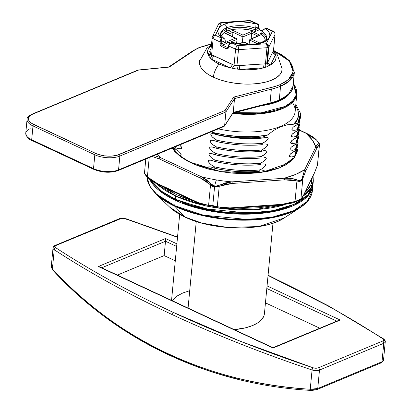 <?xml version="1.0" encoding="UTF-8"?>
<svg xmlns="http://www.w3.org/2000/svg" width="411" height="411" viewBox="0 0 411 411"><rect width="100%" height="100%" fill="white"/><g stroke="black" fill="none" stroke-linecap="round" stroke-linejoin="round"><path stroke-width="0.62" d="M185.294 217.023A1.187 0.678 -65 0 1 184.893 217.039A1.187 0.678 -65 0 1 184.765 216.946L169.743 207.195A65.601 28.549 5.4 0 0 184.765 216.946L174.891 206.332A1.187 0.678 -65 0 1 174.732 205.675L156.586 194.146L149.876 186.178L146.989 176.951A83.048 36.147 5.4 0 0 174.732 205.675L175.24 200.265A83.048 36.147 -174.6 0 1 149.676 179.484L152.594 183.969L155.769 187.488L159.663 190.91L169.445 197.331L181.57 202.983L195.559 207.653L210.884 211.162L226.949 213.366L235.071 213.956L251.095 214.069L266.318 212.78L280.153 210.124L292.067 206.209L297.163 203.83L301.612 201.19L305.373 198.323L308.409 195.256L310.695 192.014L312.206 188.628L312.961 184.662A83.048 36.147 -174.6 0 1 312.925 185.186A83.048 36.147 -174.6 0 1 262.567 213.237A83.048 36.147 -174.6 0 1 175.24 200.265L174.732 205.675A83.048 36.147 5.4 0 0 262.059 218.647A83.048 36.147 5.4 0 0 312.411 190.596L307.279 201.369L293.475 210.786L272.447 217.116L247.925 219.561L203.388 215.153L174.732 205.675A1.187 0.678 115 0 0 174.891 206.332A82.703 35.993 -174.6 0 1 155.949 194.043L174.891 206.332L184.765 216.946A65.601 28.549 5.4 0 0 284.083 218.005L258.632 226.548L227.591 227.463L201.929 223.086L184.765 216.946A1.187 0.678 115 0 0 184.893 217.039C178.615 214.105 173.565 210.822 169.743 207.195L155.949 194.043L149.378 185.633L146.984 176.946M179.843 155.538L180.645 155.343L181.148 154.639L180.789 153.544L178.523 151.14L175.122 148.936L178.523 151.14L180.789 153.544L180.979 155.086L178.996 155.538M180.47 148.895L181.272 148.695L181.775 147.991L181.415 146.902L179.684 144.949L181.677 147.426L181.775 147.991L181.272 148.695L177.881 148.592L175.25 147.611L174.711 147.02M265.064 171.706L264.761 170.914L262.763 170.508L264.761 170.914L264.915 172.188M208.043 168.829L207.848 167.272L208.978 166.82L211.696 167.154L214.203 168.094L210.699 166.928L208.978 166.82L208.177 167.02L207.673 167.719L208.043 168.829M259.865 169.877C245.013 171.31 229.831 170.272 214.326 166.768L211.752 165.207L209.348 163.08L208.398 161.636L208.475 160.629L209.605 160.172L211.326 160.28L214.83 161.451L211.326 160.28L209.605 160.172L208.809 160.372L208.3 161.076L208.66 162.165L210.925 164.57L214.326 166.768C229.831 170.272 245.013 171.31 259.865 169.877L259.844 169.887C245.002 171.31 229.841 170.277 214.352 166.779L214.229 168.109C219.181 169.45 226.846 170.586 237.219 171.515C247.53 171.998 255.031 171.896 259.716 171.212L259.844 169.887C255.154 170.57 247.653 170.668 237.342 170.19C226.97 169.255 219.31 168.12 214.352 166.779L214.229 168.109C229.718 171.608 244.879 172.641 259.716 171.212L259.844 169.887L261.427 169.132L259.865 169.877M263.389 163.861L265.388 164.266L265.542 165.541L263.764 167.554L261.427 169.132L264.525 166.871L265.701 164.991L265.388 164.266L263.389 163.861M214.953 160.12L212.379 158.559L209.98 156.432L209.029 154.993L209.101 153.981L211.084 153.524L215.456 154.803L211.958 153.637L210.237 153.529L209.435 153.729L208.932 154.428L209.291 155.522L211.552 157.922L214.953 160.12C230.463 163.624 245.639 164.662 260.492 163.229C245.639 164.662 230.463 163.624 214.953 160.12L214.953 160.12M265.152 160.223L266.328 158.343L266.015 157.624L264.016 157.218L266.015 157.624L266.169 158.893L263.615 161.502L260.471 163.239C245.634 164.667 230.468 163.629 214.984 160.131L214.855 161.461C219.808 162.802 227.473 163.943 237.846 164.873C248.157 165.35 255.657 165.253 260.343 164.57L260.471 163.239C255.786 163.922 248.285 164.025 237.969 163.542C227.602 162.612 219.936 161.477 214.984 160.131L214.855 161.461C230.345 164.96 245.506 165.998 260.343 164.57L260.471 163.239L263.615 161.502M263.913 150.642L261.627 151.269L263.975 150.637M212.184 151.279L215.611 153.488L215.482 154.813C230.972 158.312 246.138 159.35 260.975 157.922L261.098 156.591C256.413 157.274 248.912 157.377 238.601 156.894C228.228 155.964 220.563 154.829 215.611 153.488L215.482 154.813C220.44 156.159 228.1 157.295 238.472 158.225C248.789 158.708 256.284 158.605 260.975 157.922L261.098 156.591C246.261 158.019 231.1 156.987 215.611 153.488L215.585 153.473C231.09 156.976 246.266 158.014 261.124 156.586L265.778 153.575L266.955 151.7L266.647 150.976L264.643 150.57L266.647 150.976L266.796 152.25L264.242 154.855L261.124 156.586C246.266 158.014 231.09 156.976 215.585 153.473L211.377 150.575L209.918 148.874L209.559 147.78L210.062 147.081L211.716 146.881L216.088 148.155L212.585 146.989L210.062 147.081L209.559 147.78L210.607 149.784M265.275 143.922L267.273 144.328L267.427 145.602L265.65 147.616L261.75 149.938C246.898 151.371 231.717 150.334 216.212 146.825L213.638 145.268L211.233 143.141L210.283 141.697L210.36 140.69L211.49 140.233L213.211 140.341L216.715 141.512L213.211 140.341L211.49 140.233L210.694 140.434L210.185 141.137L210.545 142.227L212.811 144.631L216.212 146.825C231.717 150.334 246.898 151.371 261.75 149.938L261.725 149.948C246.888 151.371 231.727 150.339 216.237 146.84L216.114 148.171C221.067 149.512 228.732 150.647 239.104 151.577C249.415 152.06 256.916 151.957 261.601 151.274L261.725 149.948C257.039 150.632 249.539 150.729 239.228 150.251C228.855 149.316 221.195 148.181 216.237 146.84L216.114 148.171C231.599 151.669 246.764 152.702 261.601 151.274L261.725 149.948L264.869 148.207L267.124 146.105L267.587 145.052L267.273 144.328L265.275 143.922M267.037 140.285L268.213 138.404L267.9 137.685L265.902 137.279L262.881 137.973L266.616 137.284L267.9 137.685L268.213 138.404L267.756 139.457L266.277 140.968L262.377 143.29C247.525 144.723 232.343 143.686 216.838 140.182L212.631 137.279L211.177 135.584L210.812 134.489L211.321 133.791L212.97 133.585L217.342 134.865L213.838 133.698L211.321 133.791L210.812 134.489L211.86 136.493M213.437 137.983L216.864 140.192L216.741 141.523C232.23 145.021 247.391 146.054 262.228 144.631L262.357 143.3C247.52 144.729 232.354 143.691 216.864 140.192L216.838 140.182C232.343 143.686 247.525 144.723 262.377 143.29L262.357 143.3C257.666 143.984 250.171 144.081 239.854 143.603C229.482 142.674 221.822 141.538 216.864 140.192L216.741 141.523C221.693 142.864 229.359 143.999 239.731 144.934C250.042 145.412 257.543 145.314 262.228 144.631L262.357 143.3L265.501 141.564M288.743 162.91L288.82 161.919L290.176 160.269M289.837 160.593L292.154 158.79L294.492 157.593L289.837 160.593M297.466 146.768L294.641 156.252L297.456 146.794L294.62 156.262L291.599 156.951L289.601 156.545L289.447 155.271L290.803 153.627M290.464 153.945L292.781 152.147L295.124 150.945L290.464 153.945M298.098 140.12L295.273 149.604L298.088 140.151L295.247 149.614L292.231 150.308L290.228 149.897L290.074 148.628L291.43 146.979M291.091 147.297L293.408 145.499L295.75 144.297L291.091 147.297M298.725 133.472L295.899 142.961L298.715 133.503L295.879 142.971L292.858 143.66L290.86 143.249L290.7 141.98L292.057 140.331M291.723 140.649L294.04 138.851L296.377 137.654L291.723 140.649M299.352 126.829L296.526 136.313L299.342 126.855L296.506 136.324L293.485 137.012L291.486 136.601L291.332 135.332L292.689 133.688M292.349 134.007L294.666 132.208L297.009 131.006L292.349 134.007M299.984 120.182L297.158 129.665L299.973 120.212L297.132 129.676L294.112 130.369L292.113 129.958L291.959 128.689L293.315 127.04M292.976 127.359L295.293 125.561L297.636 124.358L292.976 127.359M289.714 103.849L288.918 104.055M295.833 104.415L300.611 113.523L297.759 123.033L300.595 113.523L295.828 104.43L300.595 113.523L297.656 124.348L300.518 117.839M294.779 123.721L293.541 124.235L296.326 120.901L297.97 117.346L298.437 113.636L297.718 109.845L298.545 113.477L298.319 117.017L297.066 120.438L294.779 123.721L298.319 117.017L298.545 113.477L297.718 109.845L295.684 105.956L297.718 109.845A61.989 26.982 5.4 0 1 293.541 124.235L296.809 123.357M297.502 149.743L294.641 156.252L294.517 157.583L297.374 151.073M298.129 143.095L295.273 149.604L295.144 150.935L298.001 144.425M298.756 136.452L295.899 142.961L295.776 144.292L298.633 137.783M299.383 129.804L296.526 136.313L296.403 137.644L299.259 131.135M300.015 123.156L297.158 129.665L297.03 130.996L299.886 124.487M300.611 113.523L300.641 116.513L297.785 123.023L297.636 124.358L300.549 117.551L300.672 116.226M217.388 134.649L217.368 134.875C222.325 136.221 229.985 137.356 240.358 138.286C250.669 138.769 258.17 138.666 262.86 137.983L262.953 136.971A64.363 28.015 -174.6 0 1 217.388 134.649L212.559 132.393L226.142 135.188L240.281 136.622L254.229 136.616L267.253 135.178L262.953 136.971L251.938 137.788L240.42 137.664L228.773 136.606L217.368 134.875C232.857 138.373 248.018 139.411 262.86 137.983L262.953 136.971L267.253 135.178L273.937 130.323L280.641 126.799L287.248 124.78L293.541 124.235L287.248 124.78L280.641 126.799L273.937 130.323L267.253 135.178A61.989 26.982 5.4 0 1 212.559 132.393L217.388 134.649M173.796 147.4L175.122 148.936L175.225 147.595L178.749 148.782M312.925 185.186L312.411 190.596C311.697 197.116 307.592 202.808 300.097 207.668A82.703 35.993 -174.6 0 1 174.891 206.332L196.525 214.069L228.881 219.592L268.013 218.436L286.01 214.198L300.097 207.668L284.083 218.005C264.535 231.67 213.448 231.074 184.893 217.039M292.339 102.457A58.429 25.431 -174.6 0 1 277.903 127.405A58.429 25.431 -174.6 0 1 218.303 128.869A58.429 25.431 5.4 0 0 295.149 111.622L296.814 93.985A58.429 25.431 -174.6 0 1 232.698 113.421L254.219 114.268L275.673 111.011L291.091 103.577L296.814 93.985L293.295 83.454L296.228 94.977L292.699 101.008L285.219 106.392L261.011 112.85L233.823 112.64M175.096 148.926L175.225 147.595M211.675 131.628L212.559 132.393L211.675 131.628M291.8 129.239L292.719 130.251M295.596 130.153L297.158 129.665L297.03 130.996L299.917 124.199L300.045 122.868M291.173 135.882L291.486 136.601L293.485 137.012L296.526 136.313L296.403 137.644L299.29 130.842L299.413 129.516M290.546 142.53L291.466 143.542M291.152 141.281L292.858 143.66L295.899 142.961L295.776 144.292L298.663 137.49M289.919 149.178L290.228 149.897L292.231 150.308M293.711 150.092L295.273 149.604L295.144 150.935L298.032 144.138L298.16 142.812M289.287 155.82L290.207 156.832M293.079 156.74L294.641 156.252L294.517 157.583L297.405 150.78L297.533 149.455M234.332 112.696A58.085 25.282 5.4 0 0 293.29 83.464M289.169 94.093A52.844 23.001 -174.6 0 1 262.223 105.555L279.973 100.746L290.12 92.747M383.612 338.911A1.778 1.233 -56.8 0 1 384.044 340.031A5.934 2.584 -174.6 0 1 385.246 341.798A5.934 2.584 -174.6 0 1 383.756 343.298A1.778 1.238 -112.6 0 0 382.579 341.089A4.151 1.808 -174.6 0 0 382.785 338.798A1.778 1.233 -56.8 0 1 383.612 338.911A1.778 1.233 123.2 0 0 382.785 338.798A896.925 390.368 -174.6 0 0 268.044 275.452L327.099 305.46C346.73 316.259 365.292 327.372 382.785 338.798L383.622 340.031L382.579 341.089L318.314 367.84L315.864 368.241L313.12 367.799A896.925 390.368 -174.6 0 1 173.324 312.417A1.778 1.017 115 0 0 171.993 314.502A898.703 391.144 5.4 0 0 312.067 369.998A1.778 0.755 -71.5 0 1 313.12 367.799L240.748 341.407L173.324 312.417C151.726 302.342 131.109 291.908 111.473 281.103C91.838 270.304 73.276 259.192 55.788 247.766L54.946 246.533L55.994 245.475L121.368 218.421L125.453 218.765L177.506 237.296A896.925 390.368 -174.6 0 0 125.453 218.765A1.778 0.755 -71.5 0 1 125.879 218.673A1.778 0.755 108.5 0 0 125.453 218.765A4.151 1.808 -174.6 0 0 120.259 218.724A1.778 1.238 -112.6 0 0 119.426 218.673A1.778 1.238 67.4 0 1 120.259 218.724L55.994 245.475A1.778 1.238 -112.6 0 0 55.151 245.434M312.679 390.358L311.338 390.347A1.778 0.925 -86.4 0 1 311.024 390.424A1.778 0.925 -86.4 0 1 310.248 389.248A1.778 0.925 93.6 0 0 311.024 390.424L317.102 389.53A1.778 1.238 67.4 0 1 316.619 389.592L312.679 390.358M237.938 379.142C213.977 373.188 191.094 365.122 169.301 354.955C147.487 344.783 126.804 332.52 107.245 318.165M188.074 308.075L196.258 221.462L188.074 308.075M264.443 313.547L264.026 315.586L261.889 319.326L258.051 322.676L252.667 325.507L245.942 327.716L234.306 329.643A46.864 20.396 5.4 0 0 264.432 313.644L272.986 223.183M319.753 328.189L265.455 302.861L319.753 328.189M175.286 260.8L164.148 255.606L165.505 241.247L176.643 246.446L165.505 241.247L164.148 255.606L117.351 275.087L164.148 255.606L175.286 260.8M266.811 288.507L336.732 321.119L266.811 288.507M101.728 267.797L165.505 241.247L165.551 240.553L165.505 241.247L101.728 267.797M189.615 290.752L182.89 292.961L177.506 295.792L173.668 299.141L172.476 300.801M53.332 269.996A1.778 1.002 -42.9 0 1 52.51 269.822A1.778 1.002 -42.9 0 1 52.408 268.974L51.262 266.636L52.772 264.905M51.262 266.636L53.024 247.956A5.934 2.584 5.4 0 0 54.226 249.724A5.934 2.584 -174.6 0 1 53.024 247.956A5.934 2.584 -174.6 0 1 54.514 246.456A1.778 1.238 67.4 0 1 55.156 245.429A1.778 1.238 67.4 0 1 55.994 245.475A4.151 1.808 -174.6 0 0 55.788 247.766A1.778 1.233 123.2 0 0 54.226 249.724A1.778 1.233 -56.8 0 1 55.788 247.766A896.925 390.368 -174.6 0 0 173.324 312.417A1.778 1.017 -65 0 0 171.993 314.502A898.703 391.144 -174.6 0 1 54.226 249.724L52.408 268.974A1.778 1.002 137.1 0 0 52.51 269.822L51.257 266.652L51.509 267.808L52.408 268.974C69.099 286.945 87.07 302.994 106.315 317.128C125.823 331.451 146.516 343.709 168.397 353.907C190.216 364.074 213.068 372.119 236.947 378.048C260.548 383.905 284.982 387.64 310.248 389.248C210.031 383.514 118.137 340.621 52.408 268.974L54.226 249.724A898.703 391.144 5.4 0 0 171.993 314.502A898.703 391.144 -174.6 0 0 312.067 369.998L310.248 389.248L314.199 389.304L317.744 388.508L310.248 389.248L312.067 369.998A5.934 2.584 5.4 0 0 319.486 370.054A5.934 2.584 -174.6 0 1 312.067 369.998A1.778 0.755 108.5 0 1 313.12 367.799A4.151 1.808 -174.6 0 0 318.314 367.84A1.778 1.238 67.4 0 1 319.486 370.054L383.756 343.298L382.009 361.752L317.744 388.508A1.778 1.238 67.4 0 1 317.102 389.53A1.778 1.238 -112.6 0 0 317.744 388.508L319.486 370.054A1.778 1.238 -112.6 0 0 318.314 367.84L382.579 341.089A1.778 1.238 67.4 0 1 383.756 343.298L382.009 361.752L317.744 388.508L319.486 370.054L383.756 343.298A5.934 2.584 5.4 0 0 385.246 341.798L383.478 360.478L381.372 362.779A1.778 1.238 -112.6 0 0 382.009 361.752L383.478 360.468L382.009 361.752A1.778 1.238 67.4 0 1 381.377 362.774A1.778 1.238 67.4 0 1 380.884 362.836M340.241 320.051L267.052 285.912L340.241 320.051L339.275 320.128L340.241 320.051L273.063 348.019L340.241 320.051M176.884 243.851L165.51 238.544L98.327 266.513L273.063 348.019L98.327 266.513L99.277 266.682L98.327 266.513L165.51 238.544L165.551 240.553L165.51 238.544L176.884 243.851M126.203 219.757A1.778 0.755 108.5 0 0 126.146 218.996M339.275 320.128L272.945 347.675L99.632 266.821M100.053 267.068L99.277 266.682L100.053 267.068M156.884 183.917L175.646 196.016A1.187 0.678 -65 0 1 176.53 194.624L162.956 186.758L170.817 191.726L176.53 194.624L182.767 197.301L193.581 201.041L176.53 194.624A1.187 0.678 115 0 0 175.646 196.016A83.048 36.147 -174.6 0 1 156.884 183.917M176.026 199.941A1.187 0.678 -65 0 1 175.62 199.946A1.187 0.678 -65 0 1 175.343 199.201L161.78 191.377L150.94 180.444A83.048 36.147 5.4 0 0 175.343 199.201L175.646 196.016L175.343 199.201A83.048 36.147 5.4 0 0 262.67 212.174A83.048 36.147 5.4 0 0 313.023 184.123L307.89 194.896L294.086 204.313L273.058 210.643L248.537 213.088L204 208.68L175.343 199.201A1.187 0.678 115 0 0 175.62 199.946L160.182 190.699L150.544 180.157M175.625 199.952L217.034 211.768L262.531 212.821L282.367 209.06L298.145 202.741L308.671 194.254L313.023 184.123L313.326 180.932A83.048 36.147 -174.6 0 1 303.148 196.15L310.49 188.752L313.326 180.932L313.043 175.877M284.736 204.709A83.048 36.147 -174.6 0 1 222.854 208.634L254.003 209.702L284.736 204.709M203.265 205.259A83.048 36.147 -174.6 0 1 175.646 196.016L203.573 205.325M235.503 208.115L243.461 208.346L258.935 207.766L275.216 205.433L235.94 208.136M304.803 192.708L307.798 189.682L310.048 186.486L311.538 183.152L312.288 177.429M160.67 190.714L170.313 197.044M182.263 202.618L196.052 207.221L211.156 210.679L226.995 212.852L242.958 213.663L258.432 213.083L272.822 211.126L285.578 207.874L296.208 203.45M312.283 177.3L310.773 185.089L304.854 192.661M226.029 43.34L226.559 43.448L225.13 42.497A21.947 9.551 5.4 0 0 226.559 43.448L225.223 42.718L225.264 40.653L221.837 42.081L221.683 43.674L225.115 42.246L225.012 39.492L224.185 38.547L221.77 37.607L219.577 35.5L218.256 33.317L217.861 31.133L218.395 29.027L215.359 35.243L221.056 37.899L221.77 37.607L221.056 37.899L215.359 35.243L219.294 27.66L222.341 25.23L224.432 24.213A2.964 2.065 67.4 0 1 226.389 27.902A23.134 10.07 -174.6 0 1 255.334 28.133L254.918 23.807A26.099 11.359 5.4 0 0 235.678 21.834A26.099 11.359 5.4 0 0 224.432 24.213L229.569 22.662L235.678 21.834L221.426 22.816L218.395 29.027L221.426 22.816A2.964 2.636 -154 0 0 218.508 24.172L221.426 22.816L220.969 22.513A2.964 0.945 86.1 0 1 221.426 22.816L240.481 21.716L250.278 22.723L254.918 23.807L255.627 23.509L249.929 20.848L235.678 21.834L249.929 20.848A2.964 0.945 -93.9 0 0 249.477 20.55L250.931 20.822A2.964 1.69 115 0 0 249.929 20.848L255.627 23.509L257.384 23.833M220.62 34.416A23.134 10.07 -174.6 0 1 226.24 29.5A1.187 0.827 -112.6 0 0 227.021 30.974A21.947 9.551 5.4 0 0 221.555 36.199L222.983 33.558L227.021 30.974A1.187 0.827 67.4 0 1 226.24 29.5A23.134 10.07 5.4 0 0 220.62 34.416M267.253 63.356L268.943 46.89A2.964 1.29 -174.6 0 1 268.26 47.435L268.943 46.89C268.922 45.246 268.044 44.198 266.302 43.746L268.26 47.435L266.708 63.844L268.26 47.435A2.964 1.29 -174.6 0 1 266.98 47.707L265.455 63.813L236.952 65.775L238.478 49.669L266.98 47.707L265.455 63.813L266.025 63.916M228.814 44.193L229.631 43.448L232.811 42.754L232.544 42.343L232.811 42.754A26.099 11.359 5.4 0 0 252.051 44.727A26.099 11.359 5.4 0 0 269.333 37.529A26.099 11.359 5.4 0 0 265.958 28.955L266.667 28.657L272.37 31.318L266.667 28.657L265.958 28.955L268.147 31.056L269.467 33.24L269.868 35.423L269.333 37.529L268.429 38.901L265.383 41.326L260.872 43.206L252.051 44.727L242.32 44.542L232.811 42.754L232.097 43.052L237.794 45.708L266.302 43.746L272.37 31.318C274.111 31.77 274.99 32.813 275.01 34.457L275.067 34.257A2.964 1.29 -174.6 0 1 275.01 34.457L273.49 50.563L267.422 62.991L268.943 46.89L275.01 34.457L273.49 50.563A2.964 2.8 -145.7 0 0 275.185 53.579A34.406 14.976 -174.6 0 0 273.598 51.298A34.406 14.976 -174.6 0 1 275.185 53.579A34.406 14.976 -174.6 0 1 275.642 54.586A34.406 14.976 -174.6 0 1 270.587 64.943A34.406 14.976 -174.6 0 1 269.287 65.657A34.406 14.976 -174.6 0 1 265.47 67.25A34.406 14.976 -174.6 0 1 263.775 67.779A34.406 14.976 -174.6 0 1 240.024 69.413A34.406 14.976 -174.6 0 1 237.764 69.156A34.406 14.976 -174.6 0 1 232.138 68.216A34.406 14.976 -174.6 0 1 229.985 67.738A34.406 14.976 -174.6 0 1 219.068 64.034A16.137 9.201 115 0 0 213.299 77.16A41.526 18.074 5.4 0 0 255.041 83.834A41.526 18.074 5.4 0 0 281.761 71.396M220.43 35.356L220.579 33.759A23.134 10.07 -174.6 0 1 226.389 27.902L226.24 29.5L226.389 27.902A23.134 10.07 -174.6 0 1 255.334 28.133L255.185 29.731A23.134 10.07 5.4 0 0 226.24 29.5A23.134 10.07 -174.6 0 1 255.185 29.731L258.611 28.302L258.766 26.705L255.334 28.133L255.308 31.477L248.187 29.613L240.461 28.873L233.099 29.345L227.021 30.974A21.947 9.551 5.4 0 1 255.308 31.477L255.185 29.731L258.611 28.302A1.187 0.827 -112.6 0 0 259.398 29.777L255.308 31.477L259.398 29.777L261.997 30.989L259.398 29.777A1.187 0.678 -65 0 1 259.803 29.767A1.187 0.678 115 0 0 259.398 29.777A1.187 0.827 -112.6 0 1 258.611 28.302A1.187 0.519 5.4 0 0 258.909 27.999A1.187 0.519 -174.6 0 1 258.611 28.302L258.601 25.646L257.949 24.67L255.627 23.509L254.918 23.807L255.334 28.133L259.064 26.407A1.187 0.519 -174.6 0 1 258.766 26.705C258.714 25.061 257.671 23.992 255.627 23.509L257.332 23.807L250.931 20.822L249.477 20.55L220.969 22.513L218.508 24.172L218.282 24.989M270.587 64.943L275.642 54.586L276.13 57.422L275.427 60.15L273.556 62.688L270.587 64.943A34.406 14.976 -174.6 0 1 269.287 65.657A34.406 14.976 -174.6 0 1 265.47 67.25A2.964 1.125 94.3 0 1 265.455 63.813L266.708 63.844L267.422 62.991A2.964 2.415 -158.7 0 0 269.287 65.657A2.964 2.415 21.3 0 1 267.422 62.991L267.941 61.804A2.964 2.636 -154 0 0 270.587 64.943A2.964 2.636 26 0 1 267.941 61.804L272.996 51.447A2.964 2.636 -154 0 0 275.642 54.586L270.587 64.943M240.024 69.413L263.775 67.779L258.498 68.961L252.642 69.639L246.41 69.793L240.024 69.413A2.964 0.945 86.1 0 1 239.346 65.457L265.455 63.813A2.964 1.125 -85.7 0 0 265.47 67.25A34.406 14.976 -174.6 0 1 263.775 67.779A2.964 0.945 86.1 0 1 263.097 63.818A2.964 0.945 -93.9 0 0 263.775 67.779L240.024 69.413A34.406 14.976 -174.6 0 1 237.764 69.156A2.964 0.74 78.2 0 1 236.952 65.775L238.478 49.669A2.964 1.29 -174.6 0 1 235.58 49.186L234.059 65.292L211.619 54.822L213.145 38.716L220.168 41.994L220.075 44.465L221.58 46.541L227.129 48.96L228.197 48.257L228.557 45.909L235.58 49.186L234.059 65.292L235.395 66.001L239.346 65.457A2.964 0.945 -93.9 0 0 240.024 69.413M200.178 59.163A41.526 18.074 5.4 0 0 213.299 77.16A16.137 9.201 -65 0 1 219.068 64.034L214.706 61.65L211.29 59.02L229.985 67.738L224.221 66.089L219.068 64.034A34.406 14.976 -174.6 0 1 211.29 59.02A34.406 14.976 -174.6 0 1 210.329 58.043A34.406 14.976 -174.6 0 1 208.521 55.516A34.406 14.976 -174.6 0 1 208.064 54.509L207.576 51.673L208.279 48.945L211.429 45.292A34.406 14.976 -174.6 0 0 208.064 54.509A2.964 2.636 -154 0 0 210.638 53.666A2.964 2.636 26 0 1 208.064 54.509L211.156 48.174L208.064 54.509A34.406 14.976 -174.6 0 0 208.521 55.516A2.964 2.415 -158.7 0 0 210.55 54.139A2.964 2.415 -158.7 0 0 210.612 53.959M232.544 36.646L232.96 32.253L242.896 36.887L242.367 42.451L242.896 36.887L251.732 33.209L251.208 38.768L251.732 33.209L257.784 36.029L251.732 33.209L251.763 32.746L251.732 33.209L242.896 36.887L242.927 36.425L242.896 36.887L232.96 32.253L232.544 36.646M236.623 43.355L237.003 39.343L236.623 43.355M266.482 38.752A23.134 10.07 5.4 0 0 261.807 32.818L261.961 31.226A23.134 10.07 -174.6 0 1 266.647 38.115C265.629 39.173 268.332 39.353 260.512 42.785C252.092 45.272 242.737 45.102 232.446 42.287M282.1 67.815L281.782 71.344L279.881 74.653L276.48 77.622L271.712 80.135L265.753 82.092L258.832 83.418L251.224 84.065L243.209 84.003L235.107 83.243L227.221 81.81L219.854 79.755L213.299 77.16L207.796 74.129L203.563 70.774L200.758 67.219L199.494 63.613L199.535 61.213M228.013 47.065L227.879 47.45A1.187 0.827 67.4 0 1 227.324 47.414L222.469 45.148L226.559 43.448L222.469 45.148L227.324 47.414L228.002 47.137L227.324 47.414A1.187 0.678 115 0 0 226.44 48.806A2.374 1.654 -112.6 0 0 228.408 47.506L228.557 45.909L235.58 49.186A2.964 1.69 -65 0 1 237.794 45.708L232.097 43.052L229.698 43.972L228.557 45.909C228.906 44.28 230.083 43.33 232.097 43.052L229.99 43.268L228.162 45.472A1.187 0.519 -174.6 0 1 228.459 45.169L228.557 45.909A1.187 0.519 -174.6 0 1 228.162 45.472L228.013 47.065A1.187 0.519 5.4 0 0 228.408 47.506A1.187 0.519 -174.6 0 1 228.013 47.07A1.187 0.519 -174.6 0 1 228.311 46.767M265.229 40.427L264.946 38.706L263.985 36.985L260.163 33.748L261.73 33.096L260.163 33.748A21.947 9.551 5.4 0 1 265.121 41.218M225.495 33.558L232.96 30.45L242.896 35.084L251.738 31.406L260.127 35.32L251.291 38.999L259.855 42.996L251.291 38.999L250.643 39.05L249.518 39.98L257.363 43.638L249.518 39.98L249.102 44.373L249.518 39.98L250.078 39.251L260.127 35.32L258.92 35.572L260.127 35.32L251.738 31.406L251.763 32.746L251.738 31.406L242.896 35.084L242.927 36.425L242.896 35.084L232.96 30.45L225.495 33.558L235.431 38.192L225.495 33.558M249.03 44.537L243.826 42.107L239.546 43.89L243.826 42.107L249.03 44.537M229.785 43.361L226.595 41.871L235.431 38.192L226.595 41.871L229.785 43.361M266.277 37.843A23.134 10.07 -174.6 0 0 261.807 32.818L261.961 31.226A23.134 10.07 -174.6 0 1 266.472 38.994M227.761 34.416L232.96 32.253L232.96 30.45L232.96 32.253L227.761 34.416M228.86 42.729L237.003 39.343L236.911 38.927L235.431 38.192L236.582 38.567L237.003 39.343L228.86 42.729M273.531 50.512L289.375 61.09L293.192 71.74L288.301 79.734L279.783 84.764A1.187 0.827 67.4 0 1 280.564 86.243L289.493 80.905L294.343 72.351A54.874 23.884 -174.6 0 1 280.564 86.243L279.259 100.063A1.187 0.827 67.4 0 1 278.838 100.746A1.187 0.827 67.4 0 1 278.273 100.716L273.988 102.272M210.617 54.057L210.751 54.504L211.619 54.822L213.145 38.716A2.964 1.29 -174.6 0 1 212.153 37.622A2.964 1.29 -174.6 0 1 212.215 37.416A2.964 2.636 26 0 1 212.441 36.6A2.964 2.636 26 0 1 215.359 35.243A2.964 2.636 -154 0 0 212.441 36.6L218.508 24.172M272.996 51.447L273.49 50.563A2.964 2.8 34.3 0 0 275.185 53.579A34.406 14.976 -174.6 0 1 275.642 54.586A2.964 2.636 26 0 1 272.996 51.447M236.952 65.775A2.964 0.74 -101.8 0 0 237.764 69.156A34.406 14.976 -174.6 0 1 232.138 68.216A2.964 1.48 123.4 0 0 234.059 65.292L236.952 65.775M234.059 65.292A2.964 1.48 -56.6 0 1 232.138 68.216A34.406 14.976 -174.6 0 1 229.985 67.738A2.964 1.69 115 0 0 232.2 64.265L234.059 65.292M232.2 64.265A2.964 1.69 -65 0 1 229.985 67.738L211.29 59.02A2.964 1.69 115 0 0 213.509 55.542L232.2 64.265M213.509 55.542A2.964 1.69 -65 0 1 211.29 59.02A34.406 14.976 -174.6 0 1 210.329 58.043A2.964 1.865 105.6 0 0 211.619 54.822L213.509 55.542M210.668 53.605L211.619 54.822A2.964 1.865 -74.4 0 1 210.329 58.043A34.406 14.976 -174.6 0 1 208.521 55.516A2.964 2.415 21.3 0 0 210.55 54.139M210.622 53.841L212.153 37.622A2.964 1.29 5.4 0 0 213.145 38.716A2.964 1.69 -65 0 1 215.359 35.243A2.964 1.69 115 0 0 213.145 38.716L220.168 41.994L221.056 37.899L221.714 39.754L221.837 42.081L225.264 40.653M212.215 37.416A2.964 1.29 5.4 0 0 212.153 37.622L212.441 36.6M257.882 24.146L258.514 24.963M220.579 33.769A23.134 10.07 -174.6 0 1 226.389 27.902A2.964 2.065 -112.6 0 0 224.432 24.213A26.099 11.359 5.4 0 0 218.395 29.027A26.099 11.359 5.4 0 0 221.77 37.607L223.646 38.192L225.023 39.513M223.646 38.192L224.185 38.547M263.41 29.366L265.958 28.955L263.41 29.366L262.429 30.131L261.961 31.226L262.429 30.131L263.41 29.366L265.994 28.282L266.97 28.302L273.372 31.287L272.37 31.318A2.964 1.69 -65 0 1 273.372 31.287C274.014 31.087 274.579 32.079 275.067 34.257L273.536 50.496L282.485 55.244L287.957 59.585L291.579 64.173L293.218 68.837L292.796 73.399L290.346 77.684L285.948 81.522L279.783 84.764L275.493 86.32L233.597 97.135L224.961 110.513L116.693 155.373L110.883 156.165L104.435 155.836L98.332 154.438L95.712 153.401L31.683 123.346L28.868 120.587L28.364 119.144L28.493 117.731L29.248 116.405L32.52 114.217L138.404 70.132L169.204 67.096L193.709 50.707A53.687 23.365 -174.6 0 1 199.849 47.481A1.187 0.827 -112.6 0 0 199.289 47.45A1.187 0.827 67.4 0 1 199.849 47.481L211.547 44.054L207.555 44.948L199.849 47.481A53.687 23.365 -174.6 0 0 193.709 50.707A1.187 0.94 -123.8 0 0 192.949 50.784A1.187 0.94 56.2 0 1 193.709 50.707L169.204 67.096L137.88 70.101L32.52 114.217A1.187 0.827 -112.6 0 0 31.955 114.186A1.187 0.827 67.4 0 1 32.52 114.217A16.61 7.228 -174.6 0 0 33.882 124.564A1.187 0.678 115 0 0 32.998 125.951L31.688 139.776L93.518 168.618L94.823 154.793L32.998 125.951A17.796 7.747 -174.6 0 1 27.064 119.37L25.759 133.195A17.796 7.747 5.4 0 0 31.688 139.776L32.998 125.951L94.823 154.793L93.518 168.618A17.796 7.747 5.4 0 0 118.553 169.892L119.858 156.067L225.932 111.91L224.622 125.735L118.553 169.892L119.858 156.067A17.796 7.747 -174.6 0 1 94.823 154.793A17.796 7.747 5.4 0 0 119.858 156.067L225.932 111.91L234.532 98.583L271.347 89.156L270.042 102.976A54.874 23.884 5.4 0 0 279.259 100.063A54.874 23.884 5.4 0 0 293.038 86.176L288.188 94.73L279.259 100.063L280.564 86.243A54.874 23.884 -174.6 0 1 271.347 89.156L270.042 102.976L233.227 112.403L234.532 98.583L233.227 112.403L224.622 125.735L225.932 111.91L225.69 111.057L224.961 110.513L119.077 154.593A1.187 0.827 67.4 0 1 119.858 156.067A1.187 0.827 -112.6 0 0 119.077 154.593A16.61 7.228 -174.6 0 1 95.712 153.401A1.187 0.678 115 0 0 94.823 154.793A1.187 0.678 -65 0 1 95.712 153.401L33.882 124.564A1.187 0.678 -65 0 0 32.998 125.951A17.796 7.747 5.4 0 1 27.064 119.411M229.934 43.294L232.333 42.292M267.047 28.421L265.866 28.364M238.478 49.669A2.964 0.945 -93.9 0 0 237.794 45.708A2.964 1.69 115 0 0 235.58 49.186A2.964 1.29 5.4 0 0 238.478 49.669L266.98 47.707A2.964 0.945 -93.9 0 0 266.302 43.746L237.794 45.708A2.964 0.945 86.1 0 1 238.478 49.669M275.01 34.457A2.964 2.636 -154 0 0 272.37 31.318L266.302 43.746A2.964 2.636 26 0 1 268.943 46.89L275.01 34.457M266.98 47.707A2.964 1.29 5.4 0 0 268.26 47.435A2.964 2.065 -112.6 0 0 266.302 43.746A2.964 0.945 86.1 0 1 266.98 47.707M221.837 42.081L221.056 37.899L220.168 41.994L221.837 42.081A1.187 0.519 -174.6 0 1 220.168 41.994L220.013 43.592A1.187 0.519 5.4 0 0 221.683 43.674L221.837 42.081M227.879 47.45L227.884 47.45A1.187 0.827 67.4 0 1 227.324 47.414A1.187 0.678 -65 0 0 226.44 48.806L221.58 46.541A1.187 0.678 -65 0 1 222.469 45.148A1.187 0.678 115 0 0 221.58 46.541A2.374 1.654 -112.6 0 1 220.013 43.592A1.187 0.519 -174.6 0 0 221.683 43.674L225.115 42.246L225.562 43.098M266.246 28.277L266.667 28.657L266.919 28.302M222.469 45.148A1.187 0.827 67.4 0 1 221.683 43.674A1.187 0.827 67.4 0 0 222.469 45.148M261.206 33.574L260.702 33.728M261.807 32.818L261.617 33.265M227.226 41.989L227.745 42.246M250.078 39.251L250.643 39.05M226.646 33.928L226.127 33.671L226.646 33.928M236.063 38.305L236.582 38.567M172.219 148.052L181.308 157.305L194.218 164.292L220.579 171.536L208.644 169.127L197.748 165.695L188.223 161.487L180.424 156.668L174.66 151.412L172.219 148.052M213.92 206.517A8.898 1.295 -80.5 0 1 213.211 207.319A8.898 1.295 -80.5 0 1 212.775 206.106L216.7 207.416L212.775 206.106A8.898 1.295 99.5 0 0 213.211 207.319L220.969 208.459L216.7 207.416A1.187 0.555 -69.5 0 0 217.275 206.825L219.217 186.296L216.926 187.015L214.537 187.072L212.79 205.587L217.275 206.825L219.217 186.296L225.67 184.272L232.2 183.45L284.34 179.859L290.824 179.792L296.953 180.943L295.016 201.472L288.558 203.496L282.028 204.318L229.888 207.909L223.404 207.981L212.79 205.587L214.537 187.072L212.338 186.25L210.535 184.847L208.593 205.377L203.481 204.652L198.333 202.644L157.29 183.496L152.193 180.722L147.4 176.833L149.214 157.629L147.4 176.833C145.109 174.351 144.179 173.046 144.61 172.928M152.029 156.457L159.602 159.036A1.187 0.678 -65 0 1 160.485 157.649L154.187 155.558L160.485 157.649A83.572 36.373 -174.6 0 1 157.059 154.366L160.485 157.649L201.529 176.792A83.572 36.373 5.4 0 0 216.433 179.936A83.572 36.373 5.4 0 0 231.927 181.868A83.572 36.373 -174.6 0 1 216.433 179.936A8.898 1.295 99.5 0 0 214.64 186.378L216.792 186.219L225.279 182.936L231.927 181.868L284.073 178.276L295.478 174.49L304.7 169.686L315.797 146.953L312.298 140.028L306.031 133.292L299.352 130.174L306.031 133.292A83.572 36.373 -174.6 0 1 315.797 146.953L317.539 144.528L319.275 143.552L318.89 142.977L319.275 143.552M225.141 208.048A83.572 36.373 5.4 0 0 225.459 208.079A83.572 36.373 5.4 0 1 225.141 208.048M294.04 157.783L291.517 160.716L285.594 165.037L277.661 168.608L268.023 171.289L257.045 172.98L245.156 173.612L232.811 173.159L220.481 171.644L258.447 172.826L279.66 167.858L294.04 157.783M152.08 156.437L159.602 159.036L200.645 178.184L205.736 180.958L210.535 184.847L208.593 205.377L212.79 205.587L208.593 205.377L198.333 202.644L157.29 183.496L147.4 176.833A1.187 0.406 136.8 0 0 147.318 177.316A1.187 0.406 -43.2 0 1 147.4 176.833L144.502 173.206M319.517 144.492L317.456 165.124L314.543 172.666L303.446 195.405L302.095 197.866L300.909 199.022L302.845 178.492L305.758 170.945L316.855 148.207L318.206 145.746L319.393 144.595L317.456 165.124A1.187 0.75 16.3 0 1 317.436 165.263A1.187 0.75 16.3 0 1 317.374 165.392A1.187 0.75 -163.7 0 0 317.436 165.263A1.187 0.75 -163.7 0 0 317.456 165.124L314.543 172.666A1.187 1.053 26 0 1 314.446 173.01A1.187 1.053 -154 0 0 314.543 172.666L303.446 195.405A1.187 1.053 26 0 1 303.354 195.728A1.187 1.053 -154 0 0 303.446 195.405L300.909 199.022L302.845 178.492L302.044 180.075L300.693 181.138L298.931 181.369L296.953 180.943L295.016 201.472L300.909 199.022A1.187 1.171 87.1 0 1 300.318 199.864L298.73 200.188L295.165 202.012C298.175 200.352 299.896 199.638 300.318 199.864L300.318 199.864A1.187 1.171 -92.9 0 0 300.909 199.022L295.016 201.472L295.165 202.012L295.016 201.472L282.028 204.318A1.187 0.375 86.1 0 1 281.746 204.981A1.187 0.375 86.1 0 1 281.556 204.863A1.187 0.375 -93.9 0 0 281.74 204.981A1.187 0.375 -93.9 0 0 282.028 204.318L229.888 207.909A1.187 0.375 86.1 0 1 229.595 208.572A1.187 0.375 86.1 0 1 229.415 208.454A1.187 0.375 -93.9 0 0 229.6 208.572A1.187 0.375 -93.9 0 0 229.888 207.909L217.275 206.825A1.187 0.555 110.5 0 1 216.7 207.416L220.887 208.48L224.406 208.706M212.775 206.106L205.747 205.921L209.107 206.147A1.187 0.827 -94.1 0 1 208.593 205.377A1.187 0.827 85.9 0 0 209.107 206.147L212.775 206.106M152.491 181.421L147.344 177.336L145.448 175.004M144.729 173.971L145.114 174.547L144.903 173.92M306.436 133.282A1.187 0.678 115 0 0 306.031 133.292L316.66 140.187L318.016 141.79L316.66 140.187L311.517 136.108L306.031 133.292A1.187 0.678 -65 0 1 306.431 133.277L299.372 129.984M306.431 133.277C311.425 135.758 314.841 138.07 316.681 140.208A1.187 0.406 136.8 0 0 316.66 140.187A1.187 0.406 -43.2 0 1 316.686 140.208L319.106 143.598C318.135 143.66 317.03 144.775 315.797 146.953L304.7 169.686L302.404 177.814C301.7 180.552 299.979 181.266 297.245 179.961L298.992 180.557L300.595 180.46L301.777 179.396L304.7 169.686A83.572 36.373 -174.6 0 1 284.073 178.276L290.86 178.415L297.245 179.961A1.187 0.555 110.5 0 1 296.953 180.943C299.963 181.955 301.931 181.138 302.845 178.492L305.758 170.945L316.855 148.207L319.527 144.456L317.436 165.263L314.451 172.995L303.354 195.728C301.469 199.068 300.498 200.44 300.441 199.849L300.518 199.808M214.64 186.378A8.898 1.295 -80.5 0 1 216.433 179.936A83.572 36.373 -174.6 0 1 201.529 176.792L206.538 179.802L212.687 185.531L214.64 186.378L201.529 176.792L160.485 157.649A1.187 0.678 115 0 0 159.602 159.036L200.645 178.184A1.187 0.678 -65 0 1 201.529 176.792A1.187 0.678 115 0 0 200.645 178.184L210.535 184.847A1.187 0.406 -43.2 0 1 211.187 184.097A1.187 0.406 136.8 0 0 210.535 184.847L214.537 187.072L219.217 186.296L218.786 185.361L214.64 186.378M319.106 143.598A1.187 1.171 87.1 0 1 319.393 144.595A1.187 1.171 -92.9 0 0 319.106 143.598M315.797 146.953A1.187 1.053 26 0 1 316.855 148.207A1.187 1.053 -154 0 0 315.797 146.953M304.7 169.686A1.187 1.053 26 0 1 305.758 170.945A1.187 1.053 -154 0 0 304.7 169.686M302.404 177.814A1.187 0.75 16.3 0 1 302.845 178.492A1.187 0.75 -163.7 0 0 302.404 177.814M296.953 180.943A1.187 0.555 -69.5 0 0 297.245 179.961C293.177 178.42 288.784 177.86 284.073 178.276A1.187 0.375 86.1 0 1 284.34 179.859L296.953 180.943M232.2 183.45L284.34 179.859A1.187 0.375 -93.9 0 0 284.073 178.276L231.927 181.868A1.187 0.375 86.1 0 1 232.2 183.45A1.187 0.375 -93.9 0 0 231.927 181.868L218.786 185.361L219.217 186.296L232.2 183.45M157.973 184.231A1.187 0.678 -65 0 1 157.567 184.241A1.187 0.678 -65 0 1 157.29 183.496A1.187 0.678 115 0 0 157.572 184.246L152.255 181.343L147.323 177.316A1.187 0.406 136.8 0 0 147.344 177.336A1.187 0.406 -43.2 0 1 147.318 177.316L144.877 174.207L147.302 177.295M144.872 174.207L144.477 173.067L145.802 159.052M199.016 203.378A1.187 0.678 -65 0 1 198.616 203.388A1.187 0.678 -65 0 1 198.333 202.644A1.187 0.678 115 0 0 198.611 203.388L157.572 184.246M295.211 150.852L295.17 152.394M192.589 51.432A1.187 0.94 56.2 0 1 192.949 50.784L199.294 47.445L211.562 43.885M273.551 50.322L289.298 60.417L294.343 72.351L293.038 86.176C292.94 89.593 290.474 95.614 278.833 100.746A1.187 0.827 -112.6 0 0 279.259 100.063A54.874 23.884 -174.6 0 1 270.042 102.976L233.227 112.403L224.622 125.735L118.553 169.892A1.187 0.827 67.4 0 1 118.127 170.575A1.187 0.827 67.4 0 1 117.567 170.539L112.419 171.855M102.925 171.788L96.826 170.39M30.173 139.298L28.482 137.957M234.532 98.583L271.347 89.156L270.751 87.62L233.597 97.135L224.961 110.513L225.69 111.057L225.932 111.91L234.532 98.583L234.301 97.715L233.597 97.135L234.306 97.726M280.564 86.243A1.187 0.827 -112.6 0 0 279.783 84.764A53.687 23.365 -174.6 0 1 270.751 87.62L271.347 89.156A54.874 23.884 5.4 0 0 280.564 86.243M168.597 67.07L192.949 50.784M270.042 102.976L269.765 103.593L269.241 103.572L270.042 102.976M269.765 103.593L269.241 103.572M223.872 126.511L224.622 125.735M232.852 113.046L233.227 112.403M32.377 140.511A1.187 0.678 -65 0 1 31.966 140.521A1.187 0.678 -65 0 1 31.688 139.776A17.796 7.747 -174.6 0 1 25.754 133.236A17.796 7.747 -174.6 0 1 30.229 128.689M94.201 169.353A1.187 0.678 -65 0 1 93.8 169.363A1.187 0.678 -65 0 1 93.518 168.618L31.688 139.776A1.187 0.678 115 0 0 31.976 140.526C28.559 139.514 26.489 137.074 25.759 133.195M224.123 126.449L118.127 170.575A1.187 0.827 -112.6 0 0 118.553 169.892A17.796 7.747 -174.6 0 1 93.518 168.618A1.187 0.678 115 0 0 93.795 169.363M298.663 137.495L298.787 136.164M171.546 300.364L179.674 214.362M381.372 362.779L317.102 389.53M311.035 390.424C210.463 384.645 118.332 341.675 52.516 269.822M385.246 341.798C385.564 341.161 385.02 340.2 383.607 338.905L328.815 306.051L268.07 275.17M177.531 237.055L125.869 218.673L119.426 218.673L55.156 245.429C54.098 245.768 53.384 246.61 53.024 247.956M282.167 69.11L277.456 54.94L273.526 50.753M266.492 39.713L266.647 38.115M211.47 44.876L206.8 48.267L199.52 61.301M273.536 50.496L273.526 51.447M210.56 54.118L210.622 53.862M224.031 38.434C221.19 35.901 220.044 34.344 220.579 33.759M257.332 23.807C258.216 23.925 258.791 24.794 259.064 26.407L258.909 27.999L259.798 29.767L262.043 30.815M249.441 44.527L243.759 41.876L239.084 43.818M227.463 42.081L230.001 43.263M259.094 35.485L250.253 39.168M226.363 33.764L236.304 38.398M292.796 158.41L287.469 163.46L263.117 172.039L231.372 172.918L220.573 171.536L189.805 162.078L179.088 155.245L172.754 147.832M300.441 199.849L293.048 202.895L281.74 204.981L229.595 208.572L220.969 208.459M213.211 207.319L205.747 205.921L198.616 203.388M319.126 143.316L319.527 144.456M137.962 70.055L31.96 114.181C28.503 115.933 26.874 117.664 27.064 119.37M138.065 70.029L168.813 66.998M278.833 100.746L269.621 103.659M232.657 113.128L269.631 103.659M224.483 126.146L233.088 112.814M118.127 170.575C110.369 173.144 102.262 172.738 93.8 169.363L31.976 140.526"/></g></svg>
